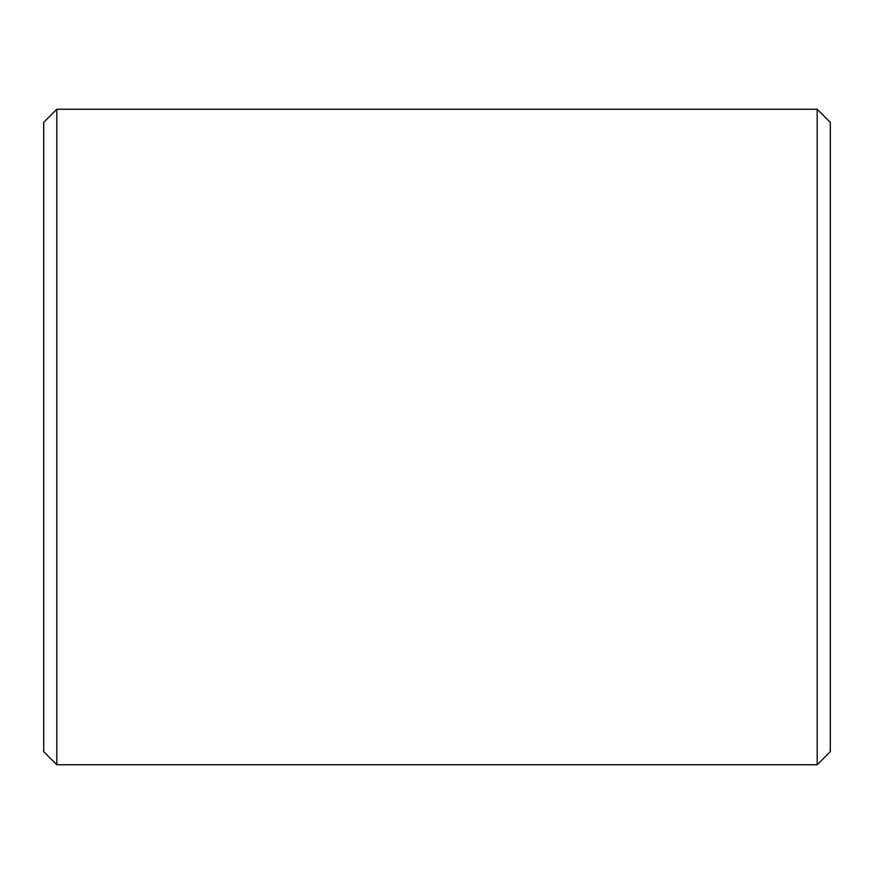 <?xml version="1.0" encoding="UTF-8"?>
<svg xmlns="http://www.w3.org/2000/svg" width="874" height="874" viewBox="0 0 874 874"><rect width="100%" height="100%" fill="white"/><g stroke="black" fill="none" stroke-linecap="round" stroke-linejoin="round"><path stroke-width="1.31" d="M830.3 122.36L830.3 751.64L817.19 764.75L817.19 109.25L830.3 122.36M56.81 764.75L43.7 751.64L43.7 122.36L56.81 109.25L56.81 764.75L817.19 764.75M56.81 109.25L817.19 109.25"/></g></svg>
